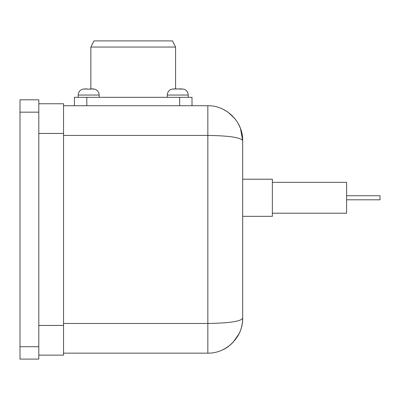 <?xml version="1.0" encoding="UTF-8"?>
<svg xmlns="http://www.w3.org/2000/svg" width="400" height="400" viewBox="0 0 400 400"><rect width="100%" height="100%" fill="white"/><g stroke="black" fill="none" stroke-linecap="round" stroke-linejoin="round"><path stroke-width="0.6" d="M242.68 216.33L272.37 216.33L272.37 179.215L242.68 179.215M272.37 213.21L346.6 213.21L346.6 182.335L272.37 182.335M167.265 97.32L167.265 95.045L188.245 95.045C188.055 92.035 186.54 90.06 183.695 89.115L175.58 88.905L175.58 47.045L90.86 47.045L90.86 88.905L90.17 89.165L87.2 89.165L87.2 88.905L82.745 89.165L87.2 88.905L84.59 88.905M78.195 97.32L78.195 95.045C78.405 92.025 79.925 90.05 82.745 89.115L82.745 89.165M90.17 88.905L94.625 89.165L92.78 88.905L90.17 88.905L90.17 89.165M82.745 89.115C79.925 90.05 78.405 92.025 78.195 95.045L99.175 95.045C98.985 92.035 97.465 90.06 94.625 89.115L94.625 89.165M179.24 89.165L179.24 88.905L181.905 88.905M173.665 88.905L176.27 88.905L171.82 89.115C168.995 90.05 167.48 92.025 167.265 95.045M175.58 47.045L172.51 40.905L93.93 40.905L90.86 47.045M87.2 88.905L87.2 89.165M176.27 88.905L176.27 89.165M179.24 88.905L181.85 88.905M192.01 105.73L192.01 97.32L74.435 97.32L74.435 105.73M346.6 199.8L380 199.8L380 195.745L346.6 195.745M38.805 355.135L63.545 355.135L63.545 103.755L38.805 103.755M63.545 135.425L207.845 135.425L207.845 105.73C226.465 105.34 243.07 121.95 242.68 140.57C243.07 121.95 226.465 105.34 207.845 105.73L63.545 105.73M63.545 353.155L207.845 353.155C226.465 353.545 243.07 336.94 242.68 318.32C243.07 336.94 226.465 353.545 207.845 353.155L207.845 323.465L63.545 323.465M38.805 359.095L38.805 346.72L20 346.72L20 359.095L38.805 359.095M38.805 112.165L38.805 99.795L20 99.795L20 112.165L38.805 112.165L38.805 346.72M222.775 349.79C225.925 348.47 229.39 345.95 233.17 342.235L239.135 333.625C241.485 328.745 242.67 323.64 242.68 318.32C240.575 321.435 228.96 323.155 207.845 323.465L207.845 135.425C228.96 135.735 240.575 137.45 242.68 140.57L240.51 128.485L238.73 124.46M238.01 335.74C241.02 330.565 242.575 324.755 242.68 318.32L242.68 140.57L240.455 128.34L237.965 123.07L234.845 118.56L227.665 111.925L222.66 109.04M20 112.165L20 346.72M86.805 105.73L86.805 97.32M179.635 105.73L179.635 97.32M63.545 325.445L38.805 325.445M38.805 133.445L63.545 133.445M99.175 97.32L99.175 95.045M188.245 97.32L188.245 95.045C188.055 92.035 186.54 90.06 183.695 89.115"/></g></svg>
